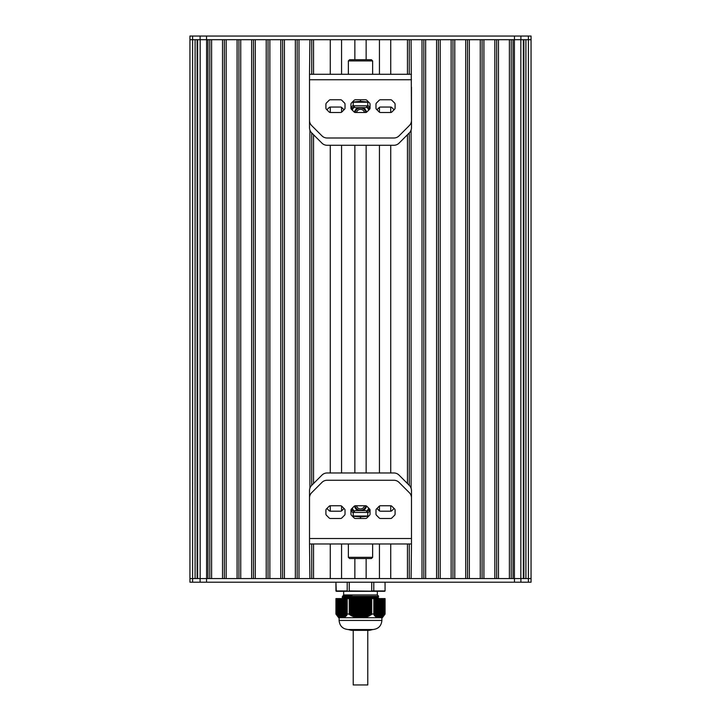 <?xml version="1.0" encoding="UTF-8"?>
<svg xmlns="http://www.w3.org/2000/svg" width="721" height="721" viewBox="0 0 721 721"><rect width="100%" height="100%" fill="white"/><g stroke="black" fill="none" stroke-linecap="round" stroke-linejoin="round"><path stroke-width="1.08" d="M335.95 598.592L335.923 614.067L338.654 617.708L340.087 617.708L335.977 614.094M335.977 598.592L347.189 598.592L347.189 614.094L347.207 598.592L349.243 598.592L349.288 614.094L349.243 598.592M336.292 598.592L336.365 614.571M347.189 614.094L346.729 615.383L346.224 615.184L346.314 615.824L345.674 615.725L345.089 616.915L344.584 616.626L344.539 617.293L344.034 616.978L344.124 617.546L340.763 617.627L340.736 598.592L340.718 617.708L340.087 617.708M345.116 616.329L345.116 598.592L345.215 616.815M349.288 598.592L371.712 598.592L371.712 614.094L371.712 598.592M375.785 616.815L375.911 598.592L381.22 598.592L380.913 617.708L377.444 617.708L376.966 616.978L376.326 617.212L376.416 616.626L375.785 616.815L375.911 598.592L373.811 598.592L373.793 614.067L373.811 598.592L371.757 598.592M376.434 616.653L376.434 598.592L376.326 617.212M376.984 617.005L376.984 598.592L376.876 617.546M377.525 617.284L377.552 598.592L377.552 617.708M378.074 617.573L378.092 598.592L378.092 617.708M378.624 617.672L378.615 598.592L378.462 617.708M379.174 617.708L379.174 598.592L379.111 617.708M379.715 617.708L379.715 598.592L379.661 617.708M380.282 617.708L380.282 598.592L380.255 617.681M380.805 598.592L380.823 617.708M381.22 598.592L384.635 598.592L384.536 614.734L385.05 614.067L385.05 598.592L385.023 614.094M384.635 614.571L385.023 598.592M385.077 598.592L385.077 614.067L382.346 617.708L380.913 617.708M349.243 614.067L347.207 614.067M373.793 614.067L371.757 614.067M371.712 614.094L368.278 616.347L363.97 617.708L356.255 617.609L351.632 615.824L349.288 614.094M382.86 598.592L382.968 616.212L381.346 617.302M383.401 598.592L383.401 615.851L383.536 598.592L383.419 615.968L383.978 615.383M381.923 617.212L381.923 598.592L381.878 616.978M382.445 598.592L382.463 616.815M375.884 616.329L374.271 615.383L373.811 614.094M375.362 598.592L375.235 616.347M374.821 598.592L374.686 615.824M374.271 598.592L374.145 615.238M384.5 598.592L384.104 615.238L384.104 598.592M383.401 615.851L383.013 598.592M342.908 617.708L342.908 598.592L342.926 617.573M342.376 617.672L342.376 598.592L342.538 617.708M340.871 598.592L340.754 617.708M339.753 617.609L339.645 598.592M339.212 617.293L339.077 598.592L339.122 616.978M338.663 616.915L338.555 598.592M338.122 616.464L337.987 598.592M336.941 615.184L337.049 598.592M346.855 615.238L346.729 598.592M346.314 615.824L346.179 598.592M345.765 616.347L345.638 598.592M344.674 617.212L344.539 598.592L344.566 616.653M344.124 617.546L343.998 598.592L344.016 617.005M337.464 615.716L337.599 598.592M380.129 598.592L380.246 617.708M363.97 617.708L377.444 617.708M362.014 598.592L362.284 617.708M341.826 617.708L341.826 598.592L341.889 617.708M343.556 617.708L357.03 617.708M357.481 617.708L357.986 617.708M363.014 617.708L363.519 617.708M358.716 617.708L358.986 598.592M341.285 617.708L341.285 598.592L341.339 617.708M361.176 598.592L361.176 617.708L360.915 598.592M360.085 598.592L360.085 617.708L359.824 598.592M360.5 629.541L348.207 629.541L351.397 630.334L369.603 630.334L372.793 629.541L360.5 629.541M381.896 617.708L381.896 620.439L339.104 620.439C339.645 625.972 342.682 629 348.207 629.541M378.669 596.276L377.344 594.951L343.656 594.951L343.043 595.573L352.046 595.339L349.288 596.321L342.304 596.7L342.295 597.61L378.669 596.276L377.714 597.177L378.705 598.079L367.322 598.592M342.304 597.619L343.286 598.538L377.714 597.177M342.304 596.7L343.286 595.78L352.046 595.339M349.288 596.321L378.453 596.321M377.344 594.951L377.344 591.31L336.283 591.31L335.923 582.207L335.95 590.95L347.207 590.95L347.207 582.207M349.334 591.31L371.666 591.31L371.757 582.207M384.69 591.31L349.243 590.95L349.243 582.207M336.31 591.31L347.477 591.31M373.793 582.207L373.793 590.95L371.757 590.95M385.077 590.95L385.05 582.207L385.077 590.95L373.793 590.95M514.452 582.207L514.452 578.566L531.062 578.566L531.062 39.691L206.548 39.691L207.963 39.691L207.963 578.566L206.548 578.566L514.452 578.566L513.037 578.566L513.037 39.691L514.452 39.691L514.452 36.05L189.938 36.05L189.938 578.566L206.548 578.566L206.548 582.207L531.062 582.207L531.062 36.05L514.452 36.05M525.906 578.566L525.906 39.691M523.87 578.566L523.87 39.691M523.329 578.566L523.329 39.691M511.216 578.566L511.216 39.691M509.396 578.566L509.396 39.691L498.472 39.691L498.472 578.566L509.396 578.566M496.652 578.566L496.652 39.691M494.831 578.566L494.831 39.691L483.908 39.691L483.908 578.566L494.831 578.566M482.088 578.566L482.088 39.691M480.267 578.566L480.267 39.691L469.344 39.691L469.344 578.566L480.267 578.566M467.523 578.566L467.523 39.691M465.703 578.566L465.703 39.691L454.78 39.691L454.78 578.566L465.703 578.566M452.959 578.566L452.959 39.691M451.139 578.566L451.139 39.691L440.216 39.691L440.216 578.566L451.139 578.566M438.395 578.566L438.395 39.691M436.575 578.566L436.575 39.691L425.651 39.691L425.651 578.566L436.575 578.566M423.831 578.566L423.831 39.691M309.525 538.515L411.475 538.515L411.475 497.841A7.282 7.282 0 0 0 409.339 492.686L399.046 482.394A7.282 7.282 0 0 0 393.891 480.258L327.109 480.258A7.282 7.282 0 0 0 321.954 482.394L311.661 492.686A7.282 7.282 0 0 0 309.525 497.841L309.525 543.976L411.475 543.976L411.087 578.566L422.01 578.566L422.01 39.691L411.087 39.691L411.475 120.416A7.282 7.282 0 0 1 409.339 125.571L399.046 135.863A7.282 7.282 0 0 1 393.891 137.999L327.109 137.999A7.282 7.282 0 0 1 321.954 135.863L311.661 125.571A7.282 7.282 0 0 1 309.525 120.416L309.525 74.281L411.475 74.281M411.087 488.216L411.087 130.041M409.267 578.566L409.267 543.976M409.267 485.332L409.267 132.925M409.267 74.281L409.267 39.691M390.719 578.566L390.719 543.976L390.728 578.566L407.446 578.566L407.446 543.976M407.446 483.512L407.446 134.746M407.446 74.281L407.446 39.691L390.728 39.691L390.728 74.281L390.719 39.691M390.728 511.207L390.728 505.754L390.719 511.207M390.728 472.976L390.728 145.281L390.719 472.976M390.728 112.512L390.728 107.05L390.719 112.512M379.435 578.566L379.435 543.976M379.435 510.892L379.435 506.07M379.435 472.976L379.435 145.281M379.435 112.197L379.435 107.366M379.435 74.281L379.435 39.691M366.142 578.566L366.142 558.541M366.142 472.976L366.142 145.281M366.142 59.717L366.142 39.691M354.858 578.566L354.858 558.541M354.858 472.976L354.858 145.281M354.858 59.717L354.858 39.691M341.565 578.566L341.565 543.976M341.565 510.892L341.565 506.061M341.565 472.976L341.565 145.281M341.565 112.197L341.565 107.375M341.565 74.281L341.565 39.691M330.281 578.566L330.281 543.976L330.272 578.566L313.554 578.566L313.554 543.976M330.281 511.207L330.281 505.754L330.272 511.207M330.281 472.976L330.281 145.281L330.272 472.976M330.281 112.512L330.281 107.05L330.272 112.512M330.281 74.281L330.281 39.691L330.272 74.281M313.554 74.281L313.554 39.691L330.272 39.691M313.554 483.512L313.554 134.746M311.733 578.566L311.733 543.976M311.733 485.332L311.733 132.925M311.733 74.281L311.733 39.691M309.525 74.281L309.913 39.691L298.99 39.691L298.99 578.566L309.913 578.566L309.525 543.976M309.913 488.216L309.913 130.041M297.169 578.566L297.169 39.691M295.349 578.566L295.349 39.691L284.425 39.691L284.425 578.566L295.349 578.566M282.605 578.566L282.605 39.691M280.784 578.566L280.784 39.691L269.861 39.691L269.861 578.566L280.784 578.566M268.041 578.566L268.041 39.691M266.22 578.566L266.22 39.691L255.297 39.691L255.297 578.566L266.22 578.566M253.477 578.566L253.477 39.691M251.656 578.566L251.656 39.691L240.733 39.691L240.733 578.566L251.656 578.566M238.912 578.566L238.912 39.691M237.092 578.566L237.092 39.691L226.169 39.691L226.169 578.566L237.092 578.566M224.348 578.566L224.348 39.691M222.528 578.566L222.528 39.691L211.604 39.691L211.604 578.566L222.528 578.566M209.784 578.566L209.784 39.691M197.671 578.566L197.671 39.691M197.13 578.566L197.13 39.691M195.094 578.566L195.094 39.691M206.548 36.05L206.548 39.691L189.938 39.691L189.947 578.566L189.938 39.691M189.938 578.566L189.938 582.207L206.548 582.207M366.394 630.334L353.218 630.334L353.218 684.95L354.606 684.95M367.782 630.334L367.782 684.95L353.218 684.95M366.863 506.277A1.821 1.821 0 0 0 365.574 505.745L355.435 505.745A1.821 1.821 0 0 0 354.146 506.277L351.478 508.945A1.821 1.821 0 0 0 350.947 510.234L350.947 514.001A1.821 1.821 0 0 0 351.478 515.29L354.146 517.957A1.821 1.821 0 0 0 355.435 518.489L365.574 518.489A1.821 1.821 0 0 0 366.863 517.957L369.531 515.29A1.821 1.821 0 0 0 370.062 514.001L370.062 510.234A1.821 1.821 0 0 0 369.531 508.945L366.863 506.277M341.826 506.277A1.821 1.821 0 0 0 340.546 505.745L330.398 505.745A1.821 1.821 0 0 0 329.109 506.277L326.451 508.945A1.821 1.821 0 0 0 325.91 510.234L325.91 514.001A1.821 1.821 0 0 0 326.451 515.29L329.109 517.957A1.821 1.821 0 0 0 330.398 518.489L340.546 518.489A1.821 1.821 0 0 0 341.826 517.957L344.494 515.29A1.821 1.821 0 0 0 345.026 514.001L345.026 510.234A1.821 1.821 0 0 0 344.494 508.945L341.826 506.277M391.891 506.277A1.821 1.821 0 0 0 390.611 505.745L380.463 505.745A1.821 1.821 0 0 0 379.174 506.277L376.515 508.945A1.821 1.821 0 0 0 375.974 510.234L375.974 514.001A1.821 1.821 0 0 0 376.515 515.29L379.174 517.957A1.821 1.821 0 0 0 380.463 518.489L390.611 518.489A1.821 1.821 0 0 0 391.891 517.957L394.558 515.29A1.821 1.821 0 0 0 395.09 514.001L395.09 510.234A1.821 1.821 0 0 0 394.558 508.945L391.891 506.277M336.049 543.976L384.951 543.976M411.475 538.515L411.475 543.976M367.782 512.982A10.923 10.923 0 0 0 370.062 510.126M350.947 510.126A10.923 10.923 0 0 0 353.218 512.973M365.88 505.772A5.462 5.462 0 0 1 355.12 505.772A5.462 5.462 0 0 0 365.88 505.772M356.507 505.745A4.101 4.101 0 0 0 364.493 505.745M366.529 506.016A6.147 6.147 0 0 1 362.627 510.603M358.382 510.603A6.147 6.147 0 0 1 354.471 506.016M352.272 508.152A8.877 8.877 0 0 0 354.381 511.261M366.619 511.261A8.877 8.877 0 0 0 368.737 508.152M351.632 508.801L351.632 509.963L354.2 511.441M366.809 511.441L369.377 509.963L369.377 508.801M353.218 512.424L355.038 510.603L365.962 510.603L367.782 512.424L353.218 512.424L353.218 516.029M349.577 558.541L348.36 557.324L372.64 557.324L371.423 558.541L349.577 558.541M372.64 543.976L372.64 557.324M368.692 516.029L352.308 516.029M352.218 516.029L368.791 516.029M360.5 518.489L360.5 516.93L368.656 516.164M352.353 516.164L360.5 516.93M344.025 508.476L341.826 510.675A1.821 1.821 0 0 1 340.546 511.207L330.398 511.207A1.821 1.821 0 0 1 329.109 510.675L326.919 508.476M394.09 508.476L391.891 510.675A1.821 1.821 0 0 1 390.611 511.207L380.463 511.207A1.821 1.821 0 0 1 379.174 510.675L376.984 508.476M411.475 531.233L411.475 490.559A7.282 7.282 0 0 0 409.339 485.404L399.046 475.112A7.282 7.282 0 0 0 393.891 472.976L327.109 472.976A7.282 7.282 0 0 0 321.954 475.112L311.661 485.404A7.282 7.282 0 0 0 309.525 490.559L309.525 531.233M354.137 111.98A1.821 1.821 0 0 0 355.426 112.512L365.565 112.512A1.821 1.821 0 0 0 366.854 111.98L369.522 109.313A1.821 1.821 0 0 0 370.053 108.024L370.053 104.257A1.821 1.821 0 0 0 369.522 102.968L366.854 100.3A1.821 1.821 0 0 0 365.565 99.768L355.426 99.768A1.821 1.821 0 0 0 354.137 100.3L351.469 102.968A1.821 1.821 0 0 0 350.938 104.257L350.938 108.024A1.821 1.821 0 0 0 351.469 109.313L354.137 111.98M379.174 111.98A1.821 1.821 0 0 0 380.454 112.512L390.602 112.512A1.821 1.821 0 0 0 391.891 111.98L394.549 109.313A1.821 1.821 0 0 0 395.09 108.024L395.09 104.257A1.821 1.821 0 0 0 394.549 102.968L391.891 100.3A1.821 1.821 0 0 0 390.602 99.768L380.454 99.768A1.821 1.821 0 0 0 379.174 100.3L376.506 102.968A1.821 1.821 0 0 0 375.974 104.257L375.974 108.024A1.821 1.821 0 0 0 376.506 109.313L379.174 111.98M329.109 111.98A1.821 1.821 0 0 0 330.389 112.512L340.537 112.512A1.821 1.821 0 0 0 341.826 111.98L344.485 109.313A1.821 1.821 0 0 0 345.026 108.024L345.026 104.257A1.821 1.821 0 0 0 344.485 102.968L341.826 100.3A1.821 1.821 0 0 0 340.537 99.768L330.389 99.768A1.821 1.821 0 0 0 329.109 100.3L326.442 102.968A1.821 1.821 0 0 0 325.91 104.257L325.91 108.024A1.821 1.821 0 0 0 326.442 109.313L329.109 111.98M384.951 74.281L336.049 74.281M353.218 105.275A10.923 10.923 0 0 0 350.938 108.132M370.053 108.132A10.923 10.923 0 0 0 367.782 105.284M355.12 112.485A5.462 5.462 0 0 1 365.88 112.485A5.462 5.462 0 0 0 355.12 112.485M364.493 112.512A4.101 4.101 0 0 0 356.507 112.512M354.471 112.242A6.147 6.147 0 0 1 358.373 107.654M362.618 107.654A6.147 6.147 0 0 1 366.529 112.242M368.728 110.106A8.877 8.877 0 0 0 366.619 106.996M354.381 106.996A8.877 8.877 0 0 0 352.263 110.106M369.368 109.466L369.368 108.294L366.8 106.816M354.191 106.816L351.623 108.294L351.623 109.466M367.782 105.834L365.962 107.654L355.038 107.654L353.218 105.834L367.782 105.834L367.782 102.229M371.423 59.717L372.64 60.934L348.36 60.934L349.577 59.717L371.423 59.717M348.36 74.281L348.36 60.934M352.308 102.229L368.692 102.229M368.782 102.229L352.209 102.229M360.5 99.768L360.5 101.337L352.344 102.094M368.647 102.094L360.5 101.337M376.975 109.781L379.174 107.582A1.821 1.821 0 0 1 380.454 107.05L390.602 107.05A1.821 1.821 0 0 1 391.891 107.582L394.081 109.781M326.91 109.781L329.109 107.582A1.821 1.821 0 0 1 330.389 107.05L340.537 107.05A1.821 1.821 0 0 1 341.826 107.582L344.016 109.781M309.525 87.025L309.525 127.698A7.282 7.282 0 0 0 311.661 132.853L321.954 143.146A7.282 7.282 0 0 0 327.109 145.281L393.891 145.281A7.282 7.282 0 0 0 399.046 143.146L409.339 132.853A7.282 7.282 0 0 0 411.475 127.698L411.475 87.025M362.555 598.592L362.555 617.708M362.816 598.592L362.816 617.708M363.645 598.592L363.645 617.708M363.357 598.592L363.357 617.527M361.464 598.592L361.464 617.708M361.717 598.592L361.717 617.708M362.266 598.592L362.266 617.681M364.745 598.592L364.745 617.609M364.447 598.592L364.447 617.302M360.374 598.592L360.374 617.708M360.626 598.592L360.626 617.708M363.105 598.592L363.105 617.573M365.835 598.592L365.835 617.293M365.547 598.592L365.547 617.014M364.195 598.592L364.195 617.365M359.283 598.592L359.283 617.708M359.536 598.592L359.536 617.708M366.926 598.592L366.926 616.915M366.638 598.592L366.638 616.653M365.286 598.592L365.286 617.086M358.184 598.592L358.184 617.708M358.445 598.592L358.445 617.708M368.016 598.592L368.016 616.464M367.728 598.592L367.728 616.221M366.376 598.592L366.376 616.743M357.093 598.592L357.093 617.708M357.355 598.592L357.355 617.708M357.895 598.592L357.895 617.573M369.107 598.592L369.107 615.95M368.819 598.592L368.819 615.734M367.476 598.592L367.476 616.329M356.805 598.592L356.805 617.365M358.734 598.592L358.734 617.681M370.206 598.592L370.206 615.383M369.909 598.592L369.909 615.184M368.566 598.592L368.566 615.851M356.003 598.592L356.003 617.546M356.255 598.592L356.255 617.609M357.643 598.592L357.643 617.527M371.261 598.592L371.261 614.734M371.009 598.592L371.009 614.58M369.657 598.592L369.657 615.319M354.912 598.592L354.912 617.212M355.165 598.592L355.165 617.293M355.714 598.592L355.714 617.086M356.553 598.592L356.553 617.302M370.747 598.592L370.747 614.725M353.822 598.592L353.822 616.815M354.074 598.592L354.074 616.915M354.624 598.592L354.624 616.743M355.453 598.592L355.453 617.014M352.722 598.592L352.722 616.347M352.984 598.592L352.984 616.464M353.524 598.592L353.524 616.329M354.362 598.592L354.362 616.653M351.632 598.592L351.632 615.824M351.893 598.592L351.893 615.95M352.434 598.592L352.434 615.851M353.272 598.592L353.272 616.221M351.343 598.592L351.343 615.319M352.181 598.592L352.181 615.734M349.46 598.592L349.46 614.526M351.091 598.592L351.091 615.184M350.794 598.592L350.794 615.383M350.541 598.592L350.541 615.238M350.253 598.592L350.253 614.725M349.991 598.592L349.991 614.58M349.739 598.592L349.739 614.734M371.54 598.592L371.54 614.526M370.459 598.592L370.459 615.238M369.368 598.592L369.368 615.824M368.278 598.592L368.278 616.347M367.178 598.592L367.178 616.815M366.088 598.592L366.088 617.212M364.997 598.592L364.997 617.546M363.907 598.592L363.907 617.708M379.733 598.592L379.733 617.708M381.346 598.592L381.373 617.546M379.192 598.592L379.192 617.708M380.67 598.592L380.67 617.573M378.642 598.592L378.642 617.708M379.579 598.592L379.579 617.708M381.769 598.592L381.769 617.086M379.039 598.592L379.039 617.708M382.986 598.592L382.986 616.194L382.995 598.592M382.31 598.592L382.31 616.743M378.489 598.592L378.489 617.681M384.077 598.592L384.077 615.166L384.086 598.592M377.939 598.592L377.939 617.527M383.951 598.592L383.951 615.319M377.398 598.592L377.398 617.302M376.849 598.592L376.849 617.014M376.308 598.592L376.308 616.653M375.344 598.592L375.344 615.761L375.344 598.592M375.758 598.592L375.758 616.221M374.803 615.265L374.803 598.592L374.794 615.22M375.208 598.592L375.208 615.734M374.668 598.592L374.668 615.184M374.118 598.592L374.118 614.58M384.708 598.592L384.708 614.526M383.554 598.592L383.554 615.824M343.475 617.284L343.475 598.592L343.448 617.708M343.061 598.592L343.061 617.527M342.358 598.592L342.358 617.708M342.511 598.592L342.511 617.681M343.602 598.592L343.602 617.302M341.808 598.592L341.808 617.708M341.961 598.592L341.961 617.708M344.151 598.592L344.151 617.014M341.267 598.592L341.267 617.708M341.421 598.592L341.421 617.708M344.692 598.592L344.692 616.653M345.242 598.592L345.242 616.221M340.195 598.592L340.177 617.708M340.33 598.592L340.33 617.573M345.792 598.592L345.792 615.734M339.78 598.592L339.78 617.365M346.332 598.592L346.332 615.184M345.656 598.592L345.656 615.761L345.656 598.592M346.882 598.592L346.882 614.58M346.197 615.265L346.197 598.592L346.206 615.22M339.23 598.592L339.23 617.086M338.69 598.592L338.69 616.743M338.14 598.592L338.14 616.329M337.446 598.592L337.446 615.824M338.014 598.592L338.014 616.194L338.005 598.592M336.923 598.592L336.923 615.166L336.914 598.592M336.896 598.592L336.896 615.238M336.5 598.592L336.5 614.725M531.053 578.566L531.053 39.691M528.403 582.207L528.394 36.05M520.841 578.566L520.841 39.691M514.406 578.566L514.406 39.691M206.594 578.566L206.594 39.691M200.159 578.566L200.159 39.691M192.606 582.207L192.597 36.05M200.096 36.05L200.096 39.691M520.904 36.05L520.904 39.691M520.904 582.207L520.904 578.566M200.096 582.207L200.096 578.566M411.475 79.743L309.525 79.743M380.264 598.592L380.264 617.654M381.905 598.592L381.905 616.987M378.074 598.592L378.074 617.527M377.534 598.592L377.534 617.32M376.984 598.592L376.984 617.041M376.443 598.592L376.443 616.689M375.893 598.592L375.893 616.275M342.926 598.592L342.926 617.527M343.466 598.592L343.466 617.32M344.016 598.592L344.016 617.041M344.557 598.592L344.557 616.689M345.107 598.592L345.107 616.275M340.736 598.592L340.736 617.654M339.095 598.592L339.095 616.987M381.896 620.439C381.355 625.972 378.318 629 372.793 629.541M339.104 617.708L339.104 620.439M378.696 598.07L378.705 598.592M343.656 594.951L343.656 591.31M367.782 512.424L367.782 516.029M348.36 543.976L348.36 557.324M353.218 105.834L353.218 102.229M372.64 74.281L372.64 60.934"/></g></svg>
